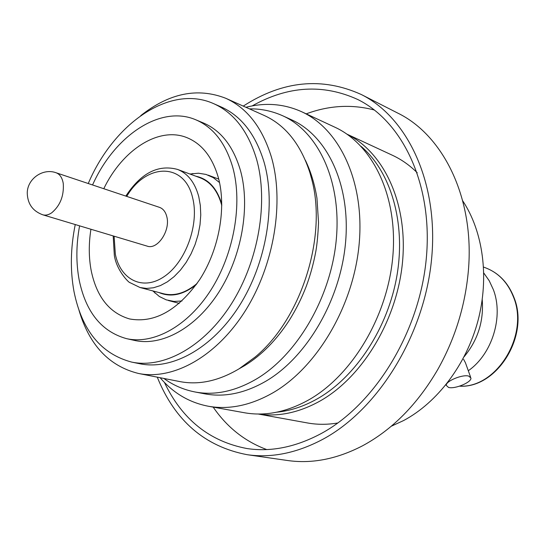 <?xml version="1.0" encoding="UTF-8"?>
<svg xmlns="http://www.w3.org/2000/svg" width="545" height="545" viewBox="0 0 545 545"><rect width="100%" height="100%" fill="white"/><g stroke="black" fill="none" stroke-linecap="round" stroke-linejoin="round"><path stroke-width="0.82" d="M483.81 273.052L489.206 280.723L493.32 289.559C503.805 316.482 492.183 354.23 468.305 370.729M470.601 377.133L465.43 362.732L463.597 359.339M464.115 356.757C477.836 340.162 483.871 321.128 482.23 299.655M448.521 387.427L446.26 385.376C445.633 381.139 462.664 374.102 468.789 376.111L470.948 378.087C471.575 382.358 454.768 389.328 448.521 387.427M462.753 200.894C483.149 231.618 489.471 277.596 477.876 321.141C466.173 364.659 437.335 402.557 403.627 420.542L391.269 426.231M243.247 106.105C282.739 80.667 322.095 76.804 361.328 94.53L397.625 113.026C444.243 135.623 475.703 200.526 468.053 274.026C464.572 307.959 454.476 339.794 437.758 369.524C417.45 404.322 392.325 429.773 362.391 445.878C336.742 459.128 311.747 463.993 287.399 460.484L247.076 454.68C204.804 446.546 174.863 420.699 157.267 377.154M361.328 94.53C407.967 117.788 438.998 183.495 431.551 259.434C424.228 335.304 378.155 409.52 322.96 439.222C296.896 453.065 271.601 458.222 247.076 454.68M164.42 382.413C182.057 419.418 209.587 441.464 247.001 448.549C271.035 452.146 295.826 447.111 321.359 433.459C374.858 404.472 419.316 332.416 426.251 258.943C433.302 185.395 403.102 121.835 357.738 99.49C323.076 83.712 287.876 85.858 252.131 105.928M213.184 407.115C227.006 427.246 244.848 441.395 266.716 449.564M346.947 134.145L392.414 155.27C401.44 159.46 409.717 165.298 417.238 172.765M347.117 134.254C383.837 152.334 407.871 203.142 402.571 261.416C397.346 319.649 362.663 377.079 319.976 401.066C298.946 412.701 278.406 417.02 258.364 414.023M361.171 146.435C390.629 171.62 405.875 222.115 397.06 274.918C388.224 327.695 355.905 376.942 317.381 398.79C303.906 406.4 290.403 410.862 276.867 412.17M245.938 107.304C265.361 102.303 283.925 103.775 301.637 111.725C339.583 129.049 364.728 181.771 359.189 243.581C353.753 305.329 317.442 366.969 273.243 392.632C250.829 405.425 229.152 409.949 208.21 406.216C189.163 402.503 173.14 393 160.155 377.719M208.21 406.216L244.323 412.729C265.183 416.441 286.677 412.149 308.811 399.853C352.458 375.164 387.924 315.684 392.877 255.843C397.925 195.955 372.691 144.5 334.896 127.217L301.637 111.725M291.691 119.859C327.123 135.644 350.578 184.523 345.612 241.925C340.734 299.28 307.251 356.791 266.233 380.996C245.052 393.265 224.567 397.543 204.777 393.831L194.96 391.964C214.764 395.677 235.29 391.337 256.531 378.939C297.679 354.482 331.367 296.425 336.374 238.594C341.47 180.702 318.048 131.515 282.589 115.724L291.691 119.859M305.357 160.216C310.814 171.505 314.676 184.176 316.958 198.223L318.525 222.558C318.021 234.261 317.149 243.724 315.909 250.945C313.641 263.215 310.452 274.932 306.331 286.105C301.773 298.04 296.071 309.465 289.218 320.392C276.472 340.073 261.702 355.102 244.909 365.477L239.228 368.727M140.746 115.635C169.277 93.079 197.637 87.309 225.828 98.311L264.182 115.458C285.423 125.139 300.677 144.241 309.928 172.765L311.658 179.005C327.436 236.516 301.235 319.118 255.183 357.016L239.139 368.781C218.62 380.989 198.83 385.254 179.761 381.568L138.539 373.475C109.157 366.22 89.312 345.149 79.005 310.275M225.828 98.311C247.089 107.992 262.254 127.496 271.328 156.824C284.531 201.916 274.203 264.965 245.27 310.861C216.331 356.825 173.037 380.451 138.539 373.475M88.256 183.522C113.605 123.613 169.897 83.923 213.606 103.632L221.072 106.902C241.237 115.928 255.564 134.322 264.046 162.076C276.233 204.3 266.423 263.078 239.357 305.786C212.284 348.541 171.839 370.484 139.602 363.713L131.618 362.084C101.091 353.909 81.886 330.42 74.011 291.623C70.107 270.354 70.516 247.989 75.244 224.547M213.606 103.632C233.771 112.658 248.077 131.12 256.518 159.024C268.644 201.473 258.725 260.639 231.55 303.654C204.361 346.729 163.847 368.849 131.618 362.084M92.555 184.959C114.436 135.916 160.353 104.449 195.866 119.818L203.469 123C221.045 130.568 233.389 146.455 240.509 170.66C250.455 206.616 241.803 256.245 218.831 292.195C195.853 328.179 161.688 346.579 134.499 340.414L126.454 338.629C101.581 331.646 85.831 312.128 79.189 280.069C75.98 262.949 76.109 244.875 79.584 225.848M195.866 119.818C213.442 127.387 225.766 143.335 232.844 167.669C242.736 203.816 233.982 253.779 210.922 289.988C187.855 326.23 153.636 344.794 126.454 338.629M103.788 188.72C122.346 149.909 158.902 125.984 187.16 137.742C202.188 143.989 212.632 157.464 218.491 178.167C226.488 208.292 219.022 249.555 199.845 279.367C178.147 310.221 154.76 323.423 129.669 318.968C109.654 313.123 96.867 297.202 91.308 271.199C88.74 258.003 88.617 244.017 90.926 229.254M181.976 300.99L174.039 301.426L166.266 299.873L159.385 296.521L152.818 290.914M196.35 284.524C183.249 294.934 170.749 297.59 158.84 292.508M197.127 283.427C185.722 292.999 174.475 296.425 163.398 293.721L140.024 287.515L146.564 288.428L153.424 287.78L160.428 285.573L167.383 281.833L174.107 276.642L180.415 270.136L186.118 262.472L191.057 253.854L195.09 244.535L198.101 234.759L200.008 224.806L200.758 214.955L200.335 205.479L198.762 196.636C194.926 182.541 187.834 173.46 177.493 169.406L200.165 177.813C210.52 181.873 217.653 190.839 221.556 204.716L221.795 205.669M56.081 172.758L159.508 207.359C163.119 208.674 165.544 211.767 166.79 216.638C170.66 230.46 157.505 250.087 147.205 246.136L42.742 214.791C45.569 215.595 48.559 214.934 51.707 212.809C60.161 205.663 64.024 195.968 63.281 183.72L63.077 182.521C61.973 177.316 59.637 174.059 56.081 172.758C42.96 167.874 27.311 178.767 27.25 193.019C27.563 203.844 32.727 211.099 42.742 214.791M195.744 176.178C208.401 178.883 217.087 188.27 221.795 204.327M189.905 174.012L198.503 173.215L206.058 174.434L213.306 177.656L219.54 182.582M337.866 422.975C327.409 424.746 317.285 424.739 307.489 422.961L258.166 414.016M374.429 110.029C351.852 104.095 329.112 105.376 306.215 113.857M459.599 386.153C496.618 388.36 529.474 335.052 513.472 296.964C507.885 282.794 498.832 273.181 486.31 268.126C499.05 273.283 508.233 282.991 513.874 297.243M126.74 196.398C146.026 163.125 184.557 161.947 192.617 197.76C199.463 224.022 185.899 261.832 164.495 276.363C143.185 291.296 120.527 280.041 115.342 254.249L114.109 236.21M446.014 384.681L446.26 385.376M459.517 386.18C496.911 388.571 529.869 335.713 513.962 297.481M282.589 115.724C271.928 110.976 260.871 108.687 249.412 108.857M168.357 300.506L179.319 303.361M153.67 291.139L154.971 293.074M140.024 287.515L129.983 282.644C129.376 283.271 116.773 271.008 114.341 255.53L113.183 235.93M177.493 169.406C158.152 164.208 140.93 173.099 125.82 196.091M190.73 174.318L192.91 173.487M208.129 175.129L218.736 179.114M163.888 378.455C173.147 385.199 183.502 389.702 194.96 391.964M483.579 267.064L486.31 268.126"/></g></svg>
